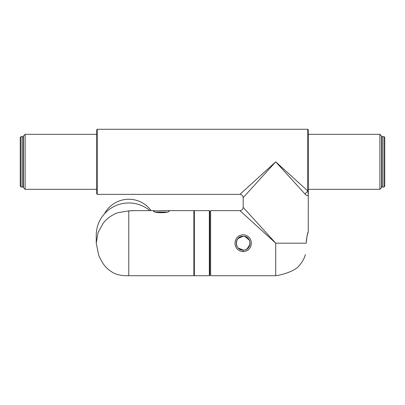 <?xml version="1.0" encoding="UTF-8"?>
<svg xmlns="http://www.w3.org/2000/svg" width="405" height="405" viewBox="0 0 405 405"><rect width="100%" height="100%" fill="white"/><g stroke="black" fill="none" stroke-linecap="round" stroke-linejoin="round"><path stroke-width="0.61" d="M238.17 238.413L243.182 236.267C234.267 235.831 234.252 250.528 243.182 250.098C252.097 250.523 252.112 235.842 243.182 236.267L241.831 236.398M251.363 243.597L251.373 243.187C250.887 248.321 248.159 251.14 243.182 251.642C238.201 251.14 235.467 248.321 234.986 243.182C235.472 238.039 238.201 235.219 243.182 234.723C248.159 235.219 250.892 238.039 251.373 243.182L251.333 242.342M236.398 241.831L236.398 244.534L236.576 241.122M237.7 238.965L236.839 240.418M237.092 239.897L237.446 239.32M251.211 241.522L250.751 239.947M248.159 236.459L247.728 236.145M243.466 234.728L243.182 234.723M238.57 236.191L237.958 236.662M236.677 238.039L236.373 238.474M235.462 240.347L235.27 240.98M244.858 236.469L249.414 240.19L250.098 243.182L249.566 240.524M247.03 248.928L249.961 244.534L249.541 245.896M248.923 239.33L247.86 238.084L248.928 239.33M244.524 236.398L247.055 237.452L245.835 236.793M244.65 236.424L243.268 236.267M283.566 243.182L275.724 243.182L239.927 210.635L275.724 243.182L243.182 207.38L275.724 243.182L275.724 275.724L275.724 243.182L245.683 210.134M308.266 231.807L308.271 194.365L307.78 190.963A0.486 0.435 0 0 0 308.271 190.522L308.271 194.365C308.251 196.116 307.263 196.116 305.309 194.365L275.724 161.818L239.927 194.365L275.724 161.818L243.182 197.62L275.724 161.818L307.78 190.963L307.78 129.276L97.22 129.276L97.22 194.365L239.927 194.365C241.901 194.557 242.985 195.645 243.182 197.62L243.182 207.38C242.985 209.355 241.901 210.443 239.927 210.635L210.635 210.635L210.635 275.724L275.724 275.724C282.265 274.884 294.4 271.193 298.662 266.267C301.912 262.688 304.17 258.79 305.436 254.573M234.986 243.208L235.027 244.018M235.34 245.627L235.619 246.437M236.464 248.022L237.386 249.161M238.793 248.528L243.182 250.098L243.253 251.642M250.756 246.397L250.913 245.982M250.098 243.182L249.89 244.858M249.844 245.035L249.242 246.513M248.953 246.989L248.073 248.068M248.336 247.789L248.098 248.042M247.566 248.528L247.055 248.908M246.984 248.953L246.513 249.242M246.372 249.318L245.835 249.566M245.83 249.571L245.364 249.743M97.22 194.365L96.729 193.873L96.729 161.818L96.729 189.317L25.13 189.317L25.13 134.318L96.729 134.318L96.729 161.818L96.729 129.762L97.22 129.276M25.13 189.317L23.505 187.692L23.505 135.948L25.13 134.318M305.309 194.365A3.255 2.729 135 0 1 307.846 191.509A0.486 0.43 0 0 0 308.271 191.079L308.271 129.762L308.271 189.317L379.87 189.317L379.87 134.318L381.495 135.948L381.495 187.692L379.87 189.317M275.724 243.182L306.21 243.182C305.233 257.869 305.233 257.869 306.21 243.182C305.233 257.869 305.233 257.869 306.21 243.182C306.914 236.257 307.603 232.46 308.271 231.792C307.603 232.45 306.919 236.247 306.21 243.182L306.215 242.706M306.301 240.838L306.524 238.798M306.863 236.834L307.972 232.673M307.982 232.647L308.195 232.014M292 243.182L285.409 243.182M238.631 248.386L239.335 248.928M236.398 244.539L237.411 246.994M237.041 246.372L236.859 245.982M237.431 247.025L236.728 245.673M243.182 250.098L238.256 248.037M241.82 236.398L243.182 236.267M240.524 236.793L239.33 237.436M238.287 238.297L236.793 240.535M236.424 241.714L236.267 243.182M240.469 249.541L241.82 249.961M384.75 141.806L384.75 186.229L383.935 187.039L383.935 136.596L382.31 136.596L382.31 187.039L381.495 186.229M383.935 136.596L384.75 137.411L384.75 181.835M20.25 148.741L20.25 186.229L20.25 137.411L21.065 136.596L21.065 187.039L22.69 187.039L22.69 136.596L23.505 137.411M209.82 275L209.82 211.126L209.82 275.238L209.334 275.724L209.334 210.635L194.365 210.635L194.365 275.724L193.873 275.238M209.82 234.009L209.82 239.335L209.82 234.009M169.219 210.878C169.705 213.303 152.963 213.308 153.444 210.878L168.242 210.635L169.168 211.005M167.027 212.068L155.636 212.068M133.194 210.635L128.785 210.878L118.073 212.681C113.587 214.022 107.391 217.794 103.153 223.276L98.02 232.657L96.243 243.182L98.84 255.833L102.617 262.87C104.935 266.48 108.008 269.492 111.836 271.912C115.552 274.59 121.201 275.861 128.785 275.724L193.873 275.724L193.873 210.635L168.242 210.635M128.785 275.486L128.785 210.878L134.921 210.635M96.243 243.182L96.243 235.264A32.547 32.304 0 0 1 149.845 210.635M151.126 210.635A27.499 27.297 180 0 0 104.485 213.779M307.78 129.276L308.271 129.762M308.271 134.318L379.87 134.318M383.935 187.039L382.31 187.039M382.31 136.596L381.495 137.411M21.065 136.596L22.69 136.596M22.69 187.039L23.505 186.229M21.065 187.039L20.25 186.229M209.334 275.724L194.365 275.724M194.365 210.635L193.873 211.126M209.334 210.635L209.82 211.126M154.416 210.635L133.139 210.635"/></g></svg>

